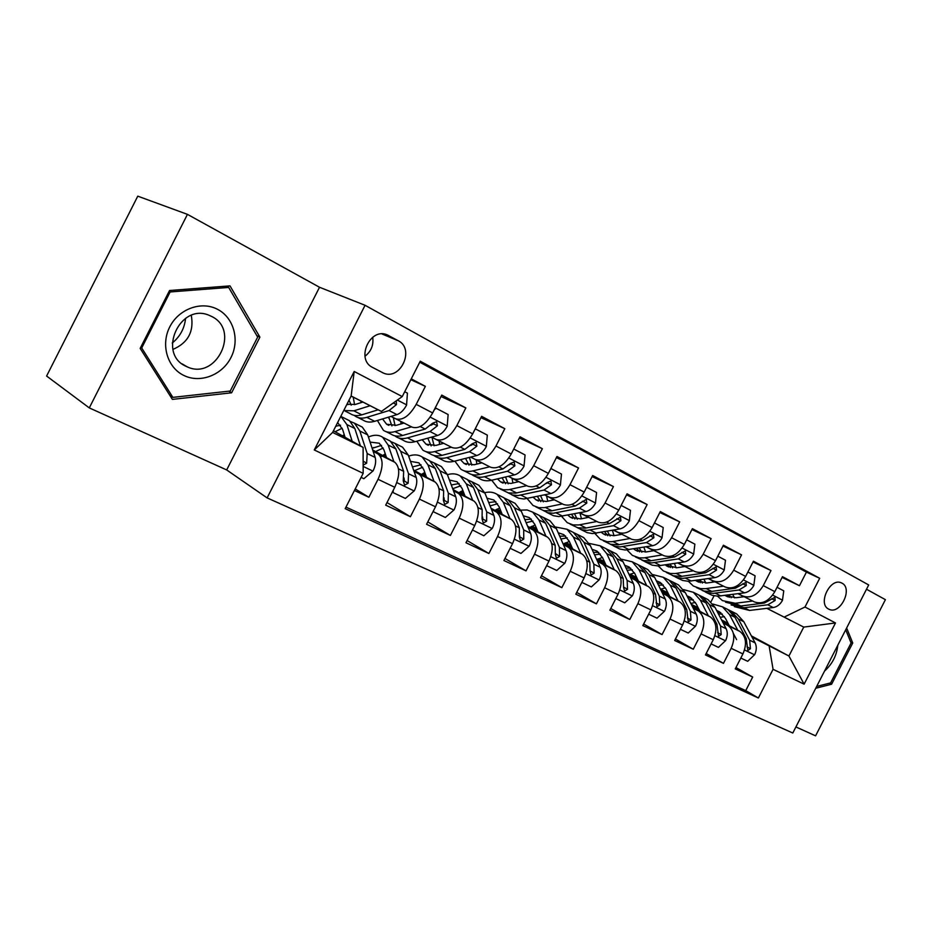 <?xml version="1.0" encoding="UTF-8"?>
<svg xmlns="http://www.w3.org/2000/svg" width="932" height="932" viewBox="0 0 932 932"><rect width="100%" height="100%" fill="white"/><g stroke="black" fill="none" stroke-linecap="round" stroke-linejoin="round"><path stroke-width="1.4" d="M841.98 583.152L841.223 582.791C830.062 577.525 817.434 604.041 828.676 609.109L829.282 609.388C840.396 614.712 853.118 588.453 841.98 583.152M795.916 726.948L815.582 735.837L885.4 599.672L866.504 589.234M267.111 497.898L792.794 733.018L868.694 584.958L365.076 305.288L267.111 497.898L226.674 469.938L319.525 287.266L187.449 214.36L89.286 407.901L226.674 469.938M89.286 407.901L46.6 376.039L137.773 196.163L187.449 214.36M782.099 577.421L799.458 585.727L782.472 576.675L774.818 591.645L763.261 585.611C757.367 595.245 750.516 598.693 742.711 595.967L738.214 593.684M753.033 561.984L770.974 570.547L753.429 561.204L745.647 576.407L733.717 570.174C727.741 579.984 720.879 583.537 713.108 580.857L708.588 578.551M722.999 546.035L741.546 554.866L723.418 545.208L715.508 560.668L703.171 554.225C697.124 564.21 690.239 567.879 682.539 565.235L677.983 562.928M691.94 529.551L711.139 538.649L692.394 528.665L684.344 544.393L671.588 537.729C665.46 547.888 658.563 551.674 650.92 549.099L646.354 546.781M659.809 512.495L679.684 521.897L660.287 511.563L652.109 527.559L638.909 520.662C632.688 531.007 625.791 534.921 618.219 532.405L613.629 530.063M626.549 494.845L647.146 504.55L627.061 493.844L618.743 510.142L605.066 502.989C598.763 513.532 591.867 517.575 584.376 515.116L579.762 512.775M592.1 476.578L613.442 486.586L592.647 475.506L584.189 492.084L570.011 484.687C563.627 495.428 556.73 499.61 549.332 497.222L544.696 494.869M556.404 457.647L578.539 467.981L556.987 456.494L548.365 473.386L533.675 465.709C527.197 476.66 520.301 480.994 513.008 478.675L508.359 476.322M519.369 438.017L542.354 448.7L519.998 436.782L511.225 453.989L495.975 446.02C489.405 457.193 482.531 461.678 475.343 459.453L470.683 457.088M480.935 417.653L504.818 428.697L481.611 416.324L472.675 433.858L456.843 425.586C450.179 436.992 443.317 441.628 436.269 439.496L431.586 437.12M441.011 396.519L465.849 407.925L441.745 395.086L432.646 412.946C425.924 424.491 419.074 429.233 412.107 427.159L390.927 416.418M354.428 490.5L368.886 497.28L355.22 488.927M372.683 449.946L394.83 462.272C400.038 467.165 400.026 475.506 394.772 487.296L385.685 505.144L410.406 516.724L387.001 502.569M413.598 470.101L435.139 482.019C440.51 486.958 440.626 495.218 435.5 506.798L426.576 524.297L450.389 535.446L427.8 521.908M452.999 489.51L473.957 501.055C479.479 506.018 479.735 514.184 474.726 525.566L465.965 542.75L488.892 553.492L467.083 540.525M490.989 508.208L511.388 519.404C517.039 524.39 517.411 532.475 512.518 543.659L503.909 560.516L526.021 570.873L504.958 558.454M527.617 526.231L547.48 537.1C553.259 542.109 553.748 550.113 548.96 561.099L540.502 577.654L561.833 587.649L541.48 575.731M562.975 543.624L582.337 554.191C588.22 559.212 588.814 567.122 584.119 577.922L575.813 594.197L596.41 603.843L576.733 592.391M597.121 560.423L615.994 570.687C621.97 575.72 622.669 583.548 618.067 594.173L609.901 610.169L629.799 619.489L610.763 608.468M630.114 576.652L648.521 586.636C654.59 591.68 655.371 599.427 650.874 609.878L642.835 625.593L662.069 634.599L643.651 623.997M662.011 592.333L679.964 602.049C686.115 607.105 686.989 614.771 682.573 625.046L674.675 640.505L693.268 649.22L675.444 639.003M692.872 607.513L710.394 616.972C716.615 622.017 717.57 629.601 713.248 639.725L705.466 654.928L723.465 663.351L706.188 653.507M708.425 578.574L714.879 581.859L708.471 578.574M683.715 566.691L683.692 565.934L677.75 562.963L683.692 566.015M774.818 591.645C768.947 601.21 762.108 604.623 754.279 601.874L738.167 593.684M684.88 566.516L677.867 562.951M653.728 550.696L646.109 546.816L653.693 550.696M745.647 576.407C739.705 586.146 732.843 589.665 725.061 586.962L708.541 578.562M684.834 566.528L677.82 562.951M653.856 550.672L646.226 546.793M621.644 534.316L613.64 530.203M621.609 534.327L613.629 530.238M715.508 560.668C709.497 570.582 702.612 574.205 694.888 571.549L677.937 562.94M653.798 550.684L646.179 546.804M621.772 534.292L613.489 530.098M588.453 517.377L582.791 514.452L588.43 517.388M684.344 544.393C678.251 554.482 671.366 558.221 663.689 555.623L646.295 546.781M621.714 534.304L613.442 530.098M588.581 517.353L579.937 512.961M550.905 498.224L554.086 499.855L550.928 498.177M652.109 527.559C645.934 537.834 639.037 541.69 631.43 539.15L613.571 530.075M588.523 517.365L579.937 513.008M554.237 499.82L546.525 495.906M618.743 510.142C612.475 520.604 605.579 524.588 598.053 522.106L579.704 512.786M554.179 499.832L546.536 495.952M518.67 481.669L511.971 478.267L518.611 481.681M584.189 492.084C577.828 502.756 570.932 506.88 563.499 504.457L544.638 494.88M481.809 462.855L476.205 460M548.365 473.386C541.923 484.256 535.038 488.519 527.698 486.178L508.29 476.334M481.751 462.866L476.205 460.047M443.585 443.341L439.158 441.092M511.225 453.989C504.69 465.068 497.805 469.483 490.582 467.223L470.613 457.099M443.527 443.352L439.158 441.139M403.929 423.093L400.772 421.497M472.675 433.858C466.047 445.17 459.185 449.737 452.078 447.57L431.516 437.143M403.871 423.116L400.772 421.544M372.555 367.418L383.611 373.161C400.609 380.652 415.043 348.976 398.337 340.809L386.966 334.751C369.748 327.412 355.593 359.554 372.555 367.418M799.458 585.727L806.425 572.12L819.694 578.294L420.25 361.208L402.24 396.578L381.409 411.443L351.108 396.088M819.694 578.294L804.992 607.012L835.491 622.949L804.118 684.158L773.071 669.316L758.38 697.998L345.178 508.662L363.165 473.34L314.27 449.97L354.195 371.484L402.24 396.578M660.497 589.269L668.186 593.393M692.29 606.359L699.408 610.192M723.139 622.949L728.183 625.687C734.439 630.743 735.441 638.28 731.166 648.311L723.465 663.351M691.917 605.625L699.023 609.446M722.731 622.192L739.321 631.104L727.647 625.384M660.543 589.187L667.883 592.799M629.985 574.194L636.882 577.91M661.417 591.133L669.118 595.28M693.268 608.305L698.348 611.066C704.534 616.11 705.454 623.729 701.097 633.911L693.268 649.22M661.044 590.364L668.733 594.511M630.032 574.182L636.649 577.432M597.995 558.909L604.53 561.891M629.508 575.394L637.826 579.89M662.419 593.171L667.51 595.944C673.626 600.989 674.465 608.689 670.026 619.046L662.069 634.599M629.135 574.59L637.441 579.075M598.985 558.897L604.367 561.542M565.433 542.89L571.06 545.313M597.016 559.375L605.485 563.965M630.533 577.525L635.636 580.321C641.67 585.354 642.416 593.136 637.884 603.656L629.799 619.489M597.633 559.072L605.089 563.114M567.903 543.601L570.978 545.115M531.764 526.335L536.436 528.153M564.466 543.379L572.027 547.492M597.54 561.344L602.666 564.151C608.608 569.184 609.26 577.048 604.635 587.743L596.41 603.843M565.095 543.053L571.631 546.595M535.807 527.815L536.413 528.118M530.797 526.836L537.403 530.436M563.406 544.603L568.543 547.422C574.38 552.443 574.939 560.388 570.198 571.269L561.833 587.649M531.473 526.487L537.007 529.493M495.987 509.734L501.556 512.775M528.048 527.256L533.197 530.098C538.929 535.096 539.372 543.135 534.537 554.191L526.021 570.873M496.686 509.35L501.148 511.785M459.942 492.014L464.404 494.461M491.42 509.291L496.581 512.146C502.173 517.12 502.511 525.24 497.56 536.494L488.892 553.492M460.688 491.607L463.996 493.424M422.627 473.677L425.889 475.471M453.441 490.663L458.602 493.529C464.066 498.48 464.264 506.682 459.208 518.145L450.389 535.446M423.396 473.223L425.481 474.365M383.949 454.665L385.918 455.76M414.029 471.324L419.202 474.213C424.503 479.13 424.573 487.424 419.4 499.086L410.406 516.724M384.765 454.164L385.522 454.583M362.688 402.1L360.964 401.226M410.826 379.72L425.365 386.349L416.196 404.36C409.428 415.998 402.601 420.81 395.692 418.783L390.997 416.394M362.758 402.076L360.964 401.168M343.838 434.953L344.432 435.291M373.126 451.251L378.276 454.152C383.425 459.033 383.343 467.41 378.043 479.293L368.886 497.28M345.97 507.113L745.728 690.635L752.683 677.04L735.954 667.545M739.321 631.104L739.857 631.407C746.136 636.463 747.161 643.965 742.921 653.938L735.266 668.885L752.683 677.04M465.849 407.925L456.843 425.586M504.818 428.697L495.975 446.02M542.354 448.7L533.675 465.709M578.539 467.981L570.011 484.687M613.442 486.586L605.066 502.989M647.146 504.55L638.909 520.662M679.684 521.897L671.588 537.729M711.139 538.649L703.171 554.225M741.546 554.866L733.717 570.174M770.974 570.547L763.261 585.611M806.425 572.12L419.738 362.198M425.365 386.349L411.268 378.835M738.016 593.707L743.934 596.713M766.815 608.328L803.745 627.096L766.896 608.328M744.004 596.701L738.097 593.696M712.526 580.706L708.367 578.586M712.526 580.729L708.332 578.597M381.409 411.443L351.154 395.995L332.608 432.436L363.107 447.383L363.165 473.34M333.435 430.805L363.107 447.383M319.525 287.266L365.076 305.288M721.531 619.873L728.09 623.392M751.378 635.88L788.926 656.012L803.745 627.096L835.491 622.949M710.941 601.909L714.063 595.804M691.381 604.565L698.476 608.375M722.16 621.096L728.731 624.615M752.054 637.139L788.926 656.012L804.118 684.158M691.229 604.286L698.115 607.676M384.869 454.105L385.464 454.397M423.559 473.13L425.353 474.015M460.897 491.49L463.81 492.923M496.942 509.21L500.903 511.167M536.727 528.84L535.597 528.223M571.363 546.001L567.693 544.008M604.845 562.578L598.787 559.293M637.208 578.586L629.473 574.415M668.524 594.068L660.823 589.933M698.278 608.759L691.719 605.241M745.728 690.635L758.38 697.998M773.071 669.316L769.191 646.33M784.162 617.101L804.992 607.012M351.154 395.995L354.195 371.484M332.608 432.436L314.27 449.97M364.971 356.257C371.181 351.387 373.755 345.05 372.707 337.267M172.373 399.397L231.614 392.803L259.9 337.128L230.006 285.879L169.542 290.504L140.173 348.393L172.373 399.397M815.745 688.259L831.612 684.216L852.733 643.01L846.64 627.97M256.801 335.613L259.9 337.128M228.829 391.184L231.614 392.803M850.671 641.973L852.733 643.01M829.631 683.144L831.612 684.216M362.863 402.053L355.29 404.453L346.949 404.255M370.132 405.735L353.857 410.826L343.768 410.511M404.709 391.72L407.424 393.153L406.562 405.14C403.801 410.173 400.597 413.33 396.962 414.612L374.641 421.311C370.097 422.627 366.253 422.231 363.107 420.111L357.935 417.513M361.045 402.624L360.964 401.075M378.159 409.8L361.802 414.833C357.282 416.185 353.461 415.812 350.339 413.703L345.061 411.047M354.253 415.369L355.302 416.196C358.424 418.305 362.257 418.689 366.789 417.35L389.063 410.558L396.461 404.57L396.286 400.83M349.022 400.178L351.224 405.152M354.579 404.663L353.228 397.16M361.103 477.37L363.876 478.687L373.091 470.893C375.538 465.685 376.225 461.2 375.165 457.437L367.721 434.906L362.292 427.089L359.635 425.761M344.246 434.696L342.522 435.885M352.18 441.279L346.879 424.561L340.832 416.289M345.061 437.306L342.592 429.419L337.652 422.534M363.142 465.161L366.637 463.157L367.185 453.535L359.845 431.003L354.463 423.186L350.537 421.52M346.855 419.388L349.488 420.705L354.836 428.51L360.451 445.892M335.136 431.761L342.161 428.196M340.553 425.213L335.776 426.227M217.564 309.331C201.394 300.721 178.769 308.853 169.764 326.899C160.514 344.828 167.399 367.721 183.965 375.503C200.403 383.565 222.224 375.037 230.961 357.55C239.932 340.168 233.862 317.672 217.564 309.331M211.517 316.402L209.35 315.412C180.109 302.259 156.716 353.741 186.144 366.369L187.25 366.87C216.329 380.675 240.724 329.975 211.517 316.402M230.251 391.021L172.863 397.37L141.711 347.974L170.125 291.961L228.678 287.44L257.663 337.081L230.251 391.021M169.904 395.471L172.863 397.37M140.685 347.368L141.711 347.974M169.065 291.436L170.125 291.961M225.859 286.194L228.678 287.44M185.585 318.301C184.536 328.367 180.086 336.615 172.234 343.023M172.944 349.407C188.008 342.883 194.136 331.536 191.305 315.389M824.599 670.97L825.321 670.353C832.626 663.456 836.785 655.091 837.786 645.247M845.72 629.764L851.079 642.975L830.61 682.9L816.677 686.441M404.034 423.07L396.368 425.307L386.617 424.235L382.551 418.934M411.501 426.856L395.028 431.598C390.461 432.867 386.582 432.436 383.39 430.304L377.378 420.483M435.256 407.808L448.129 414.53L447.209 426.25C444.482 431.19 441.29 434.254 437.621 435.454L415.043 441.698C410.441 442.921 406.527 442.455 403.288 440.3L398.477 437.877M401.005 423.955L400.772 421.415M436.083 408.204L434.3 409.707M394.83 435.803L395.774 436.526C398.989 438.669 402.892 439.123 407.482 437.877L430.013 431.551L437.423 425.761L436.595 421.672L432.588 423.268L425.178 429.081L402.682 435.454C398.092 436.712 394.201 436.269 390.997 434.126L386.069 431.644M388.935 417.023L388.889 418.317M388.726 417.082L391.929 425.924M395.063 425.633L393.316 417.629M437.423 425.761L433.59 423.874L430.84 425.33M443.69 443.317L435.943 445.403L426.017 444.168L422.196 439.718M451.333 447.185L434.685 451.601C430.071 452.789 426.11 452.288 422.837 450.121L416.814 441.209M475.25 428.802L487.308 435.116L486.329 446.579C483.65 451.426 480.469 454.408 476.765 455.527L453.977 461.34C449.329 462.47 445.345 461.946 442.024 459.767L437.551 457.507M439.589 444.413L439.158 441.011M475.716 429.023L474.691 429.885M433.928 455.503L434.778 456.121C438.087 458.299 442.048 458.812 446.684 457.659L469.437 451.775L476.858 446.172L476.112 442.187L472.209 443.76L464.788 449.387L442.059 455.329C437.423 456.494 433.462 455.981 430.176 453.802L425.586 451.496M427.776 438.18L431.155 445.915M434.114 445.787L431.97 437.364M476.858 446.172L472.932 444.238L470.753 445.473M481.902 462.831L474.085 464.765L464.008 463.39L460.501 459.674M489.708 466.781L472.908 470.893C468.248 471.988 464.241 471.429 460.874 469.227L454.898 461.095M513.753 449.014L525.066 454.956L524.029 466.175C521.396 470.916 518.215 473.829 514.487 474.877L491.513 480.271C486.83 481.331 482.788 480.749 479.398 478.535L475.227 476.438M476.881 464.078L476.194 459.93M471.65 474.481L472.396 475.017C475.774 477.231 479.805 477.801 484.489 476.73L507.427 471.254L514.848 465.825L514.184 461.946L510.363 463.507L502.942 468.959L480.015 474.47C475.343 475.553 471.324 474.994 467.957 472.792L463.682 470.648M465.534 458.393L469.006 465.173M471.79 465.173L469.355 457.414M514.848 465.825L510.853 463.845L509.233 464.847M518.751 481.646L510.876 483.452L500.67 481.937L497.513 478.862M526.708 485.677L508.802 489.684L503.21 489.801L497.583 487.669L491.7 480.225M550.859 468.505L561.472 474.073L560.388 485.059C557.79 489.719 554.622 492.539 550.87 493.529L523.866 499.004L518.553 498.177L511.586 494.706M512.915 482.986L511.971 478.198M508.045 492.795L512.623 495.043L518.029 495.544L544.055 490.046L551.476 484.78L550.882 480.994L547.154 482.531L539.733 487.82L515.664 493.145L508.324 492.877L500.449 489.114M502.057 477.801L505.517 483.755M508.161 483.848L505.563 476.974M551.476 484.78L547.41 482.764L546.408 483.44M393.257 490.279L393.094 492.597L405.373 498.434L414.344 490.745C416.744 485.642 417.361 481.215 416.22 477.464L408.251 455.037L402.589 447.197L399.851 445.834M385.277 453.872L382.702 455.503M382.085 455.958L380.722 457.03M393.887 461.713L388.166 445.065L382.633 437.236C378.683 434.685 373.942 434.603 368.408 437.003M386.559 457.647L383.902 449.795L379.254 443.224L370.097 442.094M387.549 439.694L390.252 441.046L395.844 448.875L403.661 471.336L403.253 480.865L404.605 485.153L408.146 483.23L408.531 473.724L400.667 451.274L395.052 443.434L391.195 441.756M373.674 447.465L372.252 448.63M375.584 451.554L383.192 448.036M381.549 445.356L372.159 448.327M403.975 477.836L404.43 481.11L408.146 483.23M393.094 492.597L392.314 492.131M433.613 510.503L433.508 511.819L445.345 517.458L454.07 509.874C456.412 504.864 456.971 500.484 455.748 496.768L447.302 474.435L441.43 466.583L438.634 465.185M424.806 472.489L421.45 474.435M434.032 481.39L427.951 464.823L422.184 456.983C418.375 454.525 413.866 454.245 408.635 456.144M426.53 477.242L423.699 469.437L418.864 462.843L410.499 461.363M426.763 459.266L429.536 460.653L435.349 468.505L443.655 490.861L443.399 500.274L444.692 504.468L448.117 502.558L448.35 493.156L439.986 470.8L434.161 462.959L430.374 461.258M414.565 470.637L422.709 467.223M421.043 464.788L412.457 466.897M444.005 497.735L444.308 500.402L448.117 502.558M472.477 529.97L483.848 535.772L492.341 528.304C494.647 523.376 495.148 519.054 493.844 515.361L484.955 493.145L478.897 485.281L476.042 483.859M462.889 490.535L458.835 492.713M472.71 500.344L466.291 483.871L460.326 476.019C456.657 473.654 452.346 473.211 447.395 474.703M465.045 496.127L462.051 488.368L457.053 481.774L449.422 480.05M464.59 478.139L467.421 479.549L473.421 487.413L482.182 509.664L482.077 518.973L483.312 523.073L486.62 521.174L486.714 511.878L477.906 489.638L471.872 481.774L468.167 480.085M452.707 488.729L460.792 485.77M459.127 483.533L451.286 484.978M482.578 516.922L482.729 518.984L486.62 521.174M510.154 548.284L520.965 553.433L529.248 546.059C531.496 541.224 531.951 536.96 530.588 533.29L521.291 511.179L515.047 503.315L512.146 501.87M499.634 508.045L494.927 510.363M510.014 518.623L503.28 502.243L497.129 494.379C493.576 492.108 489.451 491.548 484.768 492.69M502.197 514.347L499.063 506.635L493.902 500.03L486.97 498.166M501.09 496.348L503.979 497.793L510.165 505.657L519.334 527.792L519.369 537.007L520.545 541.014L523.749 539.127L523.702 529.924L514.476 507.8L508.278 499.936L504.631 498.247M490.081 505.948L497.525 503.699M495.871 501.649L488.718 502.558M519.73 535.527L519.788 536.902L523.749 539.127M554.319 499.797L546.397 501.486L536.063 499.843L533.29 497.339M562.392 503.897L544.381 507.625L538.731 507.66L533.022 505.482L527.256 498.643M586.636 487.296L596.585 492.515L595.455 503.28C592.903 507.858 589.735 510.608 585.972 511.54L558.804 516.584L553.433 515.699L546.688 512.344M547.748 501.195L546.525 495.847M543.193 510.48L547.748 512.693L553.212 513.264L579.401 508.161L586.811 503.059L586.286 499.377L575.219 506.029L550.998 510.969L543.601 510.596L535.935 506.938M537.391 496.453L540.781 501.672M543.286 501.847L540.607 495.754M586.811 503.059L582.349 501.253M546.63 565.642L556.777 570.477L564.85 563.208C567.064 558.454 567.46 554.249 566.039 550.591L556.357 528.607L549.962 520.743L547.014 519.275M535.096 525.019L529.795 527.419M545.989 536.261L538.976 519.974L532.661 512.111L527.116 509.967L520.813 510.13M538.044 531.927L534.77 524.262L529.469 517.656L523.19 515.722M536.331 513.94L539.267 515.408L545.616 523.271L555.181 545.29L555.332 554.389L556.462 558.315L559.561 556.439L559.398 547.34L549.787 525.345L543.426 517.481L539.838 515.792M526.137 522.712L532.976 521.046M531.345 519.136L524.844 519.625M555.53 553.596L559.561 556.439M588.663 517.342L580.694 518.903L570.256 517.144L567.891 515.151M596.853 521.501L578.749 524.949L573.052 524.914L567.262 522.677L561.635 516.375M621.155 505.424L630.486 510.328L629.31 520.872C626.793 525.357 623.648 528.048 619.862 528.922L592.566 533.582L587.148 532.638L580.613 529.388M581.452 518.751L579.925 512.903M577.164 527.57L581.685 529.737L587.195 530.378L613.512 525.66L620.922 520.697L620.456 517.109L609.481 523.598L585.145 528.176L577.665 527.722L570.221 524.168M571.572 514.417L574.858 518.984M577.246 519.217L574.543 513.823M581.836 582.395L591.354 586.927L599.229 579.751C601.396 575.079 601.746 570.92 600.266 567.285L590.247 545.441L583.712 537.578L580.718 536.086M569.347 541.469L563.499 543.915M580.729 553.293L573.448 537.088L566.982 529.236L555.588 527.023M572.656 548.901L569.266 541.282L563.837 534.677L558.186 532.743M570.396 530.937L573.366 532.428L579.867 540.28L589.781 562.171L590.049 571.176L591.121 575.021L594.127 573.157L593.847 564.163L583.898 542.284L577.386 534.42L573.856 532.743M560.947 539.011L567.227 537.822M565.608 536.04L559.713 536.215M621.842 534.281L613.838 535.725L603.307 533.873L601.361 532.335M630.137 538.486L611.951 541.69L607.128 541.725L600.371 539.313L594.884 533.465M654.474 522.934L663.223 527.535L662.023 537.857C659.541 542.273 656.408 544.894 652.61 545.709L625.197 550.008L619.733 549.006L613.407 545.861M614.06 535.69L612.382 530.296M609.994 544.078L614.491 546.222L620.048 546.921L646.47 542.564L653.868 537.752L653.46 534.246L642.579 540.572L618.137 544.812L610.611 544.276L603.353 540.816M604.67 531.718L607.792 535.702M610.076 535.993L607.408 531.217M615.831 598.565L624.743 602.818L632.432 595.734C634.564 591.144 634.855 587.032 633.329 583.432L623.007 561.705L616.332 553.864L613.303 552.35M602.456 557.429L596.713 559.538M614.281 569.732L606.767 553.643L600.15 545.791L589.187 543.403M606.103 565.305L602.596 557.732L597.062 551.138L591.995 549.239M603.319 547.364L606.336 548.866L612.965 556.719L623.205 578.481L623.578 587.393L624.603 591.156L627.516 589.292L627.131 580.403L616.868 558.652L610.215 550.812L606.732 549.134M594.569 554.866L600.313 554.051M598.728 552.396L593.404 552.327M653.926 550.661L645.899 552L635.274 550.043L633.772 548.913M662.314 554.913L644.059 557.884L639.212 557.86L632.374 555.39L627.05 549.962M686.674 539.849L694.876 544.16L693.629 554.284C691.183 558.618 688.061 561.169 684.263 561.949L657.736 565.899L652.132 565.142L645.13 561.798M645.631 552.047L643.861 547.201M641.752 560.05L646.214 562.171L651.817 562.916L678.333 558.897L685.707 554.214L685.358 550.8L674.57 556.975L650.035 560.889L643.348 560.528L635.403 556.917M636.731 548.412L639.667 551.884M641.845 552.198L639.236 547.981M648.66 614.188L657.025 618.172L664.528 611.194C666.613 606.662 666.869 602.62 665.297 599.031L654.683 577.444L647.891 569.603L644.827 568.077M634.459 572.9L629.123 574.578M646.715 585.634L638.979 569.638L632.234 561.798L621.656 559.27M638.443 581.16L634.832 573.646L629.182 567.052L624.685 565.235M635.17 563.254L638.21 564.78L644.979 572.621L655.511 594.255L656.967 606.744L659.786 604.903L659.308 596.107L648.742 574.496L641.973 566.656L638.548 565.002M627.085 570.291L632.327 569.778M630.754 568.217L625.978 567.972M684.962 566.505L676.9 567.739L665.145 564.943M693.42 570.803L675.118 573.541L670.248 573.471L663.363 570.955L658.178 565.887M717.803 556.194L725.48 560.237L724.211 570.163C721.799 574.427 718.688 576.92 714.879 577.642L688.282 581.288L682.643 580.473L675.828 577.223M676.201 567.844L674.395 563.499M672.496 575.51L676.923 577.595L682.562 578.399L709.147 574.706L716.498 570.151L716.195 566.807L705.501 572.831L680.908 576.454L673.288 575.778L666.415 572.493M667.778 564.536L670.504 567.53M672.589 567.879L670.085 564.163M680.407 629.298L688.235 633.026L695.575 626.129C697.625 621.679 697.835 617.683 696.216 614.118L685.346 592.67L678.438 584.853L675.351 583.316M665.413 587.906L660.473 589.222M678.077 601.012L670.143 585.121L663.281 577.292L653.064 574.66M669.724 596.492L666.019 589.036L660.275 582.465L656.314 580.753M665.996 578.644L669.071 580.182L675.945 587.999L686.744 609.493L688.259 621.819L690.996 619.99L690.426 611.287L679.591 589.816L672.706 581.999L669.327 580.345M658.54 585.273L663.293 584.993M661.755 583.537L657.491 583.152M714.995 581.836L706.922 582.989L695.552 580.438M723.535 586.181L705.186 588.698L700.305 588.581L693.35 586.03L688.34 581.288M747.895 572.015L755.095 575.79L753.79 585.541C751.413 589.735 748.326 592.158 744.517 592.845L717.873 596.177L712.199 595.327L705.559 592.158M705.815 583.106L703.998 579.215M702.262 590.469L707.563 592.799L713.318 593.369L738.959 589.991L746.287 585.564L746.031 582.302L735.43 588.185L710.79 591.529L704.044 591.028L696.437 587.579M697.87 580.1L700.363 582.675M702.367 583.048L699.99 579.797M711.104 643.907L718.444 647.391L725.609 640.587C727.624 636.218 727.799 632.257 726.144 628.727L715.03 607.408L708.017 599.614L704.907 598.064M695.377 602.468L690.822 603.47M708.425 615.889L700.305 600.103L693.35 592.298L683.447 589.572M699.99 611.345L696.204 603.924L690.367 597.377L686.931 595.804M695.843 593.533L698.953 595.094L705.932 602.888L716.976 624.254L718.537 636.416L721.193 634.587L720.529 625.989L709.462 604.647L702.472 596.841L699.14 595.21M688.981 599.835L693.268 599.754M691.765 598.367L688.002 597.913M744.074 596.69L735.989 597.75L725.026 595.432M752.672 601.058L735.313 603.272L722.417 600.627L717.558 596.177M712.607 582.174L712.526 580.659M777.032 587.311L783.765 590.853L782.437 600.418C780.096 604.542 777.008 606.918 773.199 607.548L749.538 610.448L734.358 606.627M734.521 597.878L732.727 594.406M731.096 604.973L744.155 607.734L767.817 604.798L775.133 600.488L774.923 597.296L764.403 603.039L740.754 606.01L725.527 602.188M727.053 595.164L729.29 597.342M731.224 597.738L728.999 594.907M740.812 658.039L747.685 661.312L754.699 654.59C756.668 650.28 756.807 646.377 755.118 642.87L743.783 621.691L736.688 613.92L733.542 612.347M724.397 616.6L720.215 617.345M737.806 630.288L729.511 614.607L722.463 606.825L712.875 604.041M729.313 625.721L725.446 618.359L719.527 611.823L716.591 610.413M736.606 639.62L733.368 633.457M730.094 627.224L729.639 626.362M724.758 607.967L727.892 609.528L734.964 617.31L746.241 638.525L747.837 650.536L750.423 648.73L749.689 640.214L738.389 619.011L731.305 611.241L728.02 609.621M718.456 613.99L722.312 614.048M720.832 612.732L717.547 612.242M754.279 601.874L742.711 595.967M725.061 586.962L713.108 580.857M694.888 571.549L682.539 565.235M663.689 555.623L650.92 549.099M631.43 539.15L618.219 532.405M598.053 522.106L584.376 515.116M563.499 504.457L549.332 497.222M527.698 486.178L513.008 478.675M490.582 467.223L475.343 459.453M452.078 447.57L436.269 439.496M709.869 616.658L697.812 610.751M679.44 601.746L666.986 595.641M647.996 586.333L635.123 580.019M615.469 570.384L602.154 563.848M581.824 553.888L568.031 547.131M546.991 536.809L532.708 529.807M510.887 519.112L496.092 511.854M473.479 500.764L458.125 493.238M434.662 481.739L418.724 473.922M412.107 427.159L395.692 418.783M394.376 461.981L377.821 453.872M394.772 487.296L378.043 479.293M742.921 653.938L731.166 648.311M713.248 639.725L701.097 633.911M682.573 625.046L670.026 619.046M650.874 609.878L637.884 603.656M618.067 594.173L604.635 587.743M584.119 577.922L570.198 571.269M548.96 561.099L534.537 554.191M512.518 543.659L497.56 536.494M474.726 525.566L459.208 518.145M435.5 506.798L419.4 499.086M432.646 412.946L416.196 404.36M386.209 334.506L388.76 335.578M381.945 333.936L398.337 340.809M406.585 404.838L397.37 400.049M361.802 414.833L353.857 410.826M374.641 421.311L366.789 417.35M396.962 414.612L389.063 410.558M393.246 402.997L396.461 404.57M363.142 466.408L372.858 471.079M359.845 431.003L367.721 434.906M346.879 424.561L354.836 428.51M367.185 453.535L375.165 457.437M363.142 461.154L366.637 463.157M447.232 425.959L430.2 417.117M402.682 435.454L395.028 431.598M415.043 441.698L407.482 437.877M425.178 429.081L420.25 426.541M437.621 435.454L430.013 431.551M486.353 446.3L470.264 437.935M442.059 455.329L434.685 451.601M453.977 461.34L446.684 457.659M464.788 449.387L460.326 447.104M476.765 455.527L469.437 451.775M524.064 465.895L508.837 457.985M480.015 474.47L472.908 470.893M491.513 480.271L484.489 476.73M502.942 468.959L498.923 466.897M514.487 474.877L507.427 471.254M560.412 484.78L546.024 477.3M516.643 492.946L509.781 489.486M527.733 498.55L520.953 495.125M539.733 487.82L536.121 485.968M550.87 493.529L544.055 490.046M396.799 482.601L414.123 490.943M400.667 451.274L408.251 455.037M388.166 445.065L395.844 448.875M408.531 473.724L416.22 477.464M398.5 468.819L403.661 471.336M437.481 502.185L453.849 510.06M439.986 470.8L447.302 474.435M427.951 464.823L435.349 468.505M448.35 493.156L455.748 496.768M438.972 488.578L443.655 490.861M476.648 521.035L492.131 528.491M477.906 489.638L484.955 493.145M466.291 483.871L473.421 487.413M486.714 511.878L493.844 515.361M477.953 507.591L482.182 509.664M514.394 539.197L529.05 546.245M514.476 507.8L521.291 511.179M503.28 502.243L510.165 505.657M523.702 529.924L530.588 533.29M515.513 525.928L519.334 527.792M595.49 503.012L581.871 495.929M551.989 510.783L545.371 507.439M562.707 516.188L556.148 512.88M575.219 506.029L572.003 504.375M585.972 511.54L579.401 508.161M550.8 556.719L564.652 563.382M549.787 525.345L556.357 528.607M538.976 519.974L545.616 523.271M559.398 547.34L566.039 550.591M551.744 543.612L555.181 545.29M629.345 520.604L616.46 513.905M586.135 528.013L579.739 524.786M596.48 533.232L590.154 530.04M609.481 523.598L606.627 522.13M619.862 528.922L613.512 525.66M616.844 518.681L620.922 520.697M585.913 573.623L599.031 579.937M583.898 542.284L590.247 545.441M573.448 537.088L579.867 540.28M593.847 564.163L600.266 567.285M586.706 560.668L589.781 562.171M590.107 570.92L594.127 573.157M662.058 537.601L649.86 531.263M619.128 544.661L612.953 541.539M629.135 549.705L623.019 546.618M642.579 540.572L640.063 539.279M652.61 545.709L646.47 542.564M649.93 535.784L653.868 537.752M619.827 589.944L632.246 595.921M616.868 558.652L623.007 561.705M606.767 553.643L612.965 556.719M627.131 580.403L633.329 583.432M620.467 577.153L623.205 578.481M623.636 587.148L627.516 589.292M693.664 554.027L682.119 548.028M651.037 560.749L645.061 557.732M660.718 565.642L654.8 562.648M674.57 556.975L672.368 555.845M684.263 561.949L678.333 558.897M681.898 552.327L685.707 554.214M652.586 605.707L664.353 611.369M648.742 574.496L654.683 577.444M638.979 569.638L644.979 572.621M659.308 596.107L665.297 599.031M653.087 593.067L655.511 594.255M656.035 602.829L659.786 604.903M724.246 569.918L713.318 564.244M681.909 576.326L676.131 573.413M691.288 581.055L685.556 578.166M705.501 572.831L703.59 571.852M714.879 577.642L709.147 574.706M712.817 568.31L716.498 570.151M684.263 620.945L695.389 626.304M679.591 589.816L685.346 592.67M670.143 585.121L675.945 587.999M690.426 611.287L696.216 614.118M684.636 608.468L686.744 609.493M687.362 617.986L690.996 619.99M753.825 585.296L743.48 579.914M711.803 591.412L706.2 588.581M720.879 595.991L715.322 593.183M735.43 588.185L733.81 587.346M744.517 592.845L738.959 589.991M742.722 583.782L746.287 585.564M714.891 635.694L725.434 640.762M709.462 604.647L715.03 607.408M700.305 600.103L705.932 602.888M720.529 625.989L726.144 628.727M715.135 623.357L716.976 624.254M717.675 632.665L721.193 634.587M782.472 600.185L772.675 595.094M740.754 606.01L735.313 603.272M749.538 610.448L744.155 607.734M764.403 603.039L763.052 602.34M773.199 607.548L767.817 604.798M771.684 598.763L775.133 600.488M744.54 649.953L754.524 654.765M738.389 619.011L743.783 621.691M729.511 614.607L734.964 617.31M749.689 640.214L755.118 642.87M744.668 637.768L746.241 638.525M747.01 646.855L750.423 648.73M394.83 462.272L378.276 454.152M435.139 482.019L419.202 474.213M473.957 501.055L458.602 493.529M511.388 519.404L496.581 512.146M547.48 537.1L533.197 530.098M582.337 554.191L568.543 547.422M615.994 570.687L602.666 564.151M648.521 586.636L635.636 580.321M679.964 602.049L667.51 595.944M710.394 616.972L698.348 611.066M739.857 631.407L728.183 625.687M382.027 372.439L383.611 373.161M828.513 609.015L829.282 609.388M346.984 404.185L347.892 404.651M362.292 427.089L354.463 423.186M349.488 420.705L341.578 416.755M182.09 363.853L187.25 366.87M386.617 424.235L388.842 425.365M426.017 444.168L428.289 445.321M464.008 463.39L466.326 464.567M500.67 481.937L503.035 483.137M402.589 447.197L395.052 443.434M390.252 441.046L382.633 437.236M441.43 466.583L434.161 462.959M429.536 460.653L422.184 456.983M478.897 485.281L471.872 481.774M467.421 479.549L460.326 476.019M515.047 503.315L508.278 499.936M503.979 497.793L497.129 494.379M536.063 499.843L538.463 501.067M549.962 520.743L543.426 517.481M539.267 515.408L532.661 512.111M570.256 517.144L572.702 518.378M583.712 537.578L577.386 534.42M573.366 532.428L566.982 529.236M603.307 533.873L605.777 535.119M616.332 553.864L610.215 550.812M606.336 548.866L600.15 545.791M635.274 550.043L637.779 551.313M647.891 569.603L641.973 566.656M638.21 564.78L632.234 561.798M666.217 565.701L668.745 566.982M678.438 584.853L672.706 581.999M669.071 580.182L663.281 577.292M696.169 580.857L698.72 582.139M708.017 599.614L702.472 596.841M698.953 595.094L693.35 592.298M725.189 595.536L727.764 596.841M736.688 613.92L731.305 611.241M727.892 609.528L722.463 606.825"/></g></svg>
